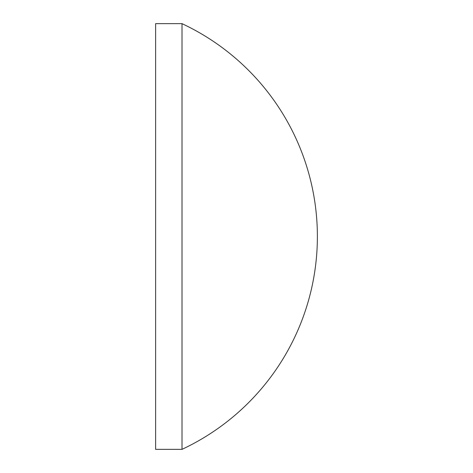 <?xml version="1.0" encoding="UTF-8"?>
<svg xmlns="http://www.w3.org/2000/svg" width="473" height="473" viewBox="0 0 473 473"><rect width="100%" height="100%" fill="white"/><g stroke="black" fill="none" stroke-linecap="round" stroke-linejoin="round"><path stroke-width="0.71" d="M182.01 236.5L182.01 23.65L155.617 23.65L155.617 449.35L182.01 449.35L182.01 236.5M182.01 449.35A235.022 235.022 0 0 0 182.01 23.65"/></g></svg>
